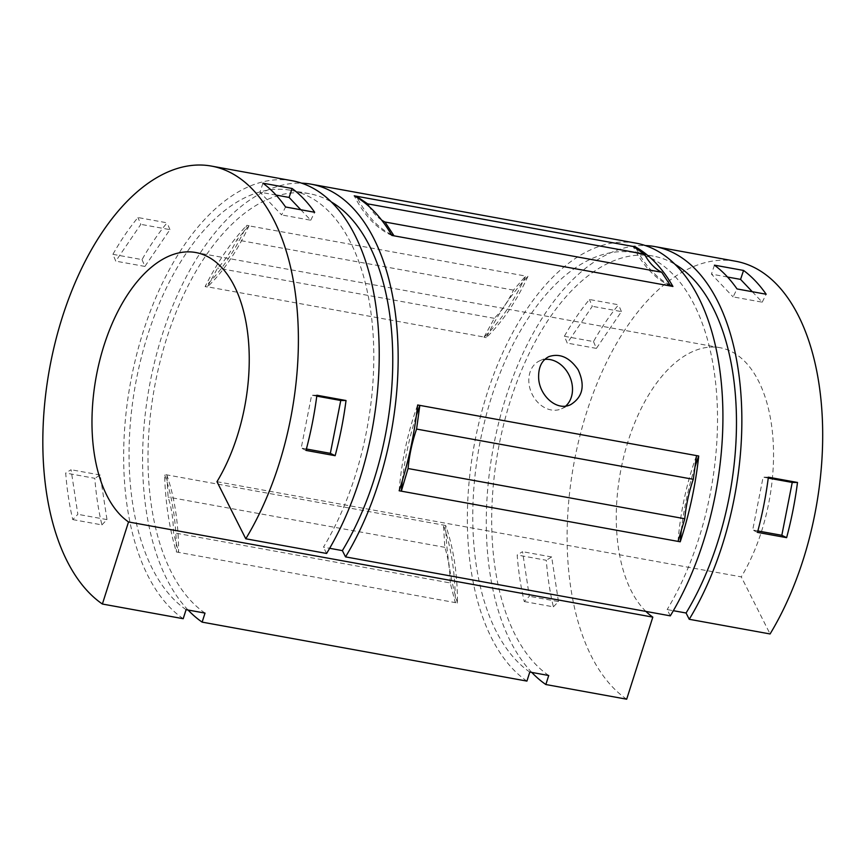 <?xml version="1.0" encoding="UTF-8"?>
<svg xmlns="http://www.w3.org/2000/svg" width="865" height="865" viewBox="0 0 865 865"><rect width="100%" height="100%" fill="white"/><g stroke="black" fill="none" stroke-linecap="round" stroke-linejoin="round"><path stroke-width="0.65" stroke-dasharray="4.33 3.24" d="M248.915 225.83A228.414 123.079 100.3 0 1 249.044 225.7A180.98 97.518 100.3 0 1 207.308 287.018A228.414 123.079 100.3 0 1 207.405 286.812L217.58 268.096A93.128 50.181 100.3 0 0 236.783 239.897L248.915 225.83L525.628 276.065A228.414 123.079 100.3 0 1 525.758 275.924A180.98 97.518 100.3 0 1 484.022 337.242A228.414 123.079 100.3 0 1 484.119 337.047L207.405 286.812M183.207 618.702A228.414 123.079 100.3 0 1 136.054 356.953A228.414 123.079 100.3 0 1 292.24 180.753M112.904 254.332L142.033 259.619A228.414 123.079 100.3 0 1 167.075 222.824L137.946 217.537A228.414 123.079 100.3 0 0 112.904 254.332L115.78 261.144L140.822 224.349L137.946 217.537M72.779 519.606L101.908 524.893A228.414 123.079 100.3 0 1 94.826 478.313L65.697 473.025A228.414 123.079 100.3 0 0 72.779 519.606L77.85 514.318L71.06 469.717L65.697 473.025M752.28 291.71L762.216 302.177L733.087 296.89L737.034 288.942M762.216 302.177L766.163 294.23M531.791 672.429A228.414 123.079 100.3 0 1 500.338 416.389A228.414 123.079 100.3 0 1 645.29 245.552M626.682 699.201A228.414 123.079 100.3 0 1 579.518 437.452A228.414 123.079 100.3 0 1 735.704 261.252M564.38 336.28L593.509 341.567A228.414 123.079 100.3 0 1 618.551 304.783L589.422 299.495A228.414 123.079 100.3 0 0 564.38 336.28L567.256 343.102L592.298 306.307L589.422 299.495M524.266 601.553L553.384 606.841A228.414 123.079 100.3 0 1 546.302 560.271L517.173 554.984A228.414 123.079 100.3 0 0 524.266 601.553L529.326 596.277L522.536 551.675L517.173 554.984M186.083 609.674A218.748 117.867 100.3 0 1 140.941 358.997A218.748 117.867 100.3 0 1 290.51 190.257A218.748 117.867 100.3 0 1 372.404 325.381A218.748 117.867 100.3 0 1 323.434 547.177L329.651 548.302M326.602 553.459L323.434 547.177M205.016 613.101A218.748 117.867 100.3 0 1 159.874 362.435A218.748 117.867 100.3 0 1 309.443 193.695A218.748 117.867 100.3 0 1 331.306 201.934M188.083 610.03A228.414 123.079 100.3 0 1 156.63 353.99A228.414 123.079 100.3 0 1 301.582 183.153M526.915 681.09A228.414 123.079 100.3 0 1 479.761 419.341A228.414 123.079 100.3 0 1 635.948 243.141M527.942 276.324A180.98 97.518 100.3 0 1 486.206 337.642A228.414 123.079 100.3 0 1 527.942 276.324L525.758 275.924M249.044 225.7L246.86 225.3A180.98 97.518 100.3 0 1 205.124 286.618A228.414 123.079 100.3 0 1 246.86 225.3M207.308 287.018L205.124 286.618M486.206 337.642L484.022 337.242M457.477 603.002A228.414 123.079 100.3 0 1 445.67 525.498A180.98 97.518 100.3 0 1 457.477 603.002L176.395 551.978A228.414 123.079 100.3 0 1 164.588 474.474A180.98 97.518 100.3 0 1 176.395 551.978M445.67 525.498L164.588 474.474M216.974 481.697L741.273 576.879L770.077 633.959M670.31 615.848L667.142 609.566L673.359 610.701M645.917 611.414A140.562 75.742 100.3 0 1 625.849 448.751A140.562 75.742 100.3 0 1 720.015 347.698A140.562 75.742 100.3 0 1 772.629 434.425A140.562 75.742 100.3 0 1 741.273 576.879M548.724 675.5A218.748 117.867 100.3 0 1 503.581 424.823A218.748 117.867 100.3 0 1 653.151 256.083A218.748 117.867 100.3 0 1 675.014 264.322M529.791 672.062A218.748 117.867 100.3 0 1 484.649 421.385A218.748 117.867 100.3 0 1 634.218 252.656A218.748 117.867 100.3 0 1 716.112 387.779A218.748 117.867 100.3 0 1 667.142 609.566M166.772 474.863A180.98 97.518 100.3 0 1 178.579 552.378L173.508 532.732A93.128 50.181 100.3 0 0 168.113 497.083L166.772 474.863M402.333 480.637A180.98 97.518 100.3 0 1 416.389 415.405M391.337 234.545A180.98 97.518 100.3 0 1 357.061 197.49M381.595 220.045A93.128 50.181 100.3 0 1 369.344 206.757M484.119 337.047L494.293 318.331A93.128 50.181 100.3 0 0 513.496 290.121L525.628 276.065M450.222 582.956A93.128 50.181 100.3 0 0 444.815 547.318L443.486 525.098A180.98 97.518 100.3 0 1 455.293 602.613L450.222 582.956L173.508 532.732M678.041 541.393A180.98 97.518 100.3 0 1 696.541 455.617M399.143 490.769A180.98 97.518 100.3 0 1 417.644 404.982M565.764 406.009A26.361 20.792 -114.5 0 1 561.569 408.756A26.361 20.792 -114.5 0 1 528.807 380.805A26.361 20.792 -114.5 0 1 539.738 360.781A26.361 20.792 -114.5 0 1 544.766 359.397M391.845 235.431A180.98 97.518 100.3 0 1 354.239 195.825M670.743 286.055A180.98 97.518 100.3 0 1 633.137 246.46M670.126 285.115A180.98 97.518 100.3 0 1 636.164 248.515M444.815 547.318L168.113 497.083M513.496 290.121L236.783 239.897M494.293 318.331L217.58 268.096M681.339 530.299A180.98 97.518 100.3 0 1 694.984 466.938M316.893 395.229L311.627 395.208L301.215 448.059L306.015 450.416M316.774 396.138L311.627 395.208M142.033 259.619L144.909 266.431L169.951 229.636L140.822 224.349M144.909 266.431L115.78 261.144M169.951 229.636L167.075 222.824M101.908 524.893L106.979 519.606L100.189 475.004L94.826 478.313M100.189 475.004L71.06 469.717M276.043 195.068L259.965 192.149L281.612 214.931L285.558 206.984M300.793 209.752L310.74 220.218L281.612 214.931M106.979 519.606L77.85 514.318M306.394 449L301.215 448.059M593.509 341.567L596.385 348.39L621.427 311.595L592.298 306.307M596.385 348.39L567.256 343.102M310.74 220.218L314.676 212.271M262.949 183.196L259.965 192.149M768.369 477.177L763.103 477.166L752.691 530.018L757.491 532.375M768.25 478.096L763.103 477.166M757.87 530.959L752.691 530.018M553.384 606.841L558.455 601.564L529.326 596.277M558.455 601.564L551.665 556.963L546.302 560.271M551.665 556.963L522.536 551.675M621.427 311.595L618.551 304.783M727.519 277.027L711.441 274.108L733.087 296.89M714.425 265.155L711.441 274.108M309.443 193.695L290.51 190.257M720.015 347.698L195.717 252.515M653.151 256.083L634.218 252.656M561.569 408.756L570.738 404.593M539.738 360.781L548.907 356.607"/><path stroke-width="1.3" d="M102.384 604.029L128.517 521.952L652.816 617.123L626.682 699.201L545.847 684.529L548.724 675.5L529.791 672.062L526.915 681.09L202.14 622.13L205.016 613.101L186.083 609.674L183.207 618.702L102.384 604.029A228.414 123.079 100.3 0 1 55.23 342.281A228.414 123.079 100.3 0 1 211.406 166.08A228.414 123.079 100.3 0 1 296.922 307.183A228.414 123.079 100.3 0 1 245.779 538.787L326.602 553.459A228.414 123.079 100.3 0 0 377.756 321.856A228.414 123.079 100.3 0 0 292.24 180.753L211.406 166.08M346.022 400.517A228.414 123.079 100.3 0 1 335.144 455.704L306.015 450.416A228.414 123.079 100.3 0 0 316.893 395.229L346.022 400.517L340.756 400.495L316.774 396.138M292.078 188.483A228.414 123.079 100.3 0 1 314.676 212.271L285.558 206.984A228.414 123.079 100.3 0 0 262.949 183.196L292.078 188.483L289.094 197.436L300.793 209.752M766.163 294.23L737.034 288.942A228.414 123.079 100.3 0 0 714.425 265.155L743.554 270.442A228.414 123.079 100.3 0 1 766.163 294.23M743.554 270.442L740.57 279.395L752.28 291.71M545.847 684.529A228.414 123.079 100.3 0 1 531.791 672.429M645.29 245.552A228.414 123.079 100.3 0 1 654.881 246.579A228.414 123.079 100.3 0 1 740.386 387.693A228.414 123.079 100.3 0 1 689.243 619.286L770.077 633.959A228.414 123.079 100.3 0 0 821.22 402.366A228.414 123.079 100.3 0 0 735.704 261.252L654.881 246.579M797.498 482.465A228.414 123.079 100.3 0 1 786.62 537.662L757.491 532.375A228.414 123.079 100.3 0 0 768.369 477.177L797.498 482.465L792.232 482.454L768.25 478.096M331.306 201.934A218.748 117.867 100.3 0 1 342.367 550.616L345.535 556.887A228.414 123.079 100.3 0 0 396.689 325.294A228.414 123.079 100.3 0 0 311.173 184.191A228.414 123.079 100.3 0 0 301.582 183.153M329.651 548.302L342.367 550.616M202.14 622.13A228.414 123.079 100.3 0 1 188.083 610.03M311.173 184.191L635.948 243.141A228.414 123.079 100.3 0 1 721.453 384.255A228.414 123.079 100.3 0 1 670.31 615.848L345.535 556.887M694.984 466.938A180.98 97.518 100.3 0 1 698.725 456.006A228.414 123.079 100.3 0 1 680.225 541.793L399.143 490.769A228.414 123.079 100.3 0 0 417.644 404.982L419.828 405.382L416.584 429.072A93.128 50.181 100.3 0 0 408.064 468.527L401.328 491.169A180.98 97.518 100.3 0 1 402.333 480.637M698.725 456.006L419.828 405.382A180.98 97.518 100.3 0 0 416.389 415.405M636.164 248.515A180.98 97.518 100.3 0 1 635.321 246.849A228.414 123.079 100.3 0 1 672.927 286.456L391.845 235.431A228.414 123.079 100.3 0 0 354.239 195.825L356.423 196.225L367.679 203.859A93.128 50.181 100.3 0 0 369.344 206.757M635.321 246.849L356.423 196.225A180.98 97.518 100.3 0 0 357.061 197.49M538.625 376.34C538.657 366.674 542.085 360.1 548.907 356.607C559.828 353.017 569.559 357.386 578.101 369.712C585.335 385.336 582.88 396.959 570.738 404.593C556.563 411.956 538.235 394.667 538.625 376.34M128.517 521.952A140.562 75.742 100.3 0 1 99.637 360.835A140.562 75.742 100.3 0 1 195.717 252.515A140.562 75.742 100.3 0 1 248.331 339.242A140.562 75.742 100.3 0 1 216.974 481.697L245.779 538.787M673.359 610.701L686.075 613.004L689.243 619.286M652.816 617.123A140.562 75.742 100.3 0 1 645.917 611.414M675.014 264.322A218.748 117.867 100.3 0 1 686.075 613.004M670.743 286.055L661.693 272.248L384.979 222.013L394.029 235.821A180.98 97.518 100.3 0 1 391.337 234.545M384.979 222.013A93.128 50.181 100.3 0 1 381.595 220.045M696.541 455.617L693.287 479.307A93.128 50.181 100.3 0 0 684.777 518.751L678.041 541.393M544.766 359.397A26.361 20.792 -114.5 0 1 569.635 376.264A26.361 20.792 -114.5 0 1 565.764 406.009M633.137 246.46L644.393 254.094L367.679 203.859M661.693 272.248A93.128 50.181 100.3 0 1 644.393 254.094M672.927 286.456A180.98 97.518 100.3 0 1 670.126 285.115M684.777 518.751L408.064 468.527M693.287 479.307L416.584 429.072M680.225 541.793A180.98 97.518 100.3 0 1 681.339 530.299M340.756 400.495L330.344 453.346L335.144 455.704M289.094 197.436L276.043 195.068M330.344 453.346L306.394 449M792.232 482.454L781.819 535.305L757.87 530.959M781.819 535.305L786.62 537.662M740.57 279.395L727.519 277.027"/></g></svg>
